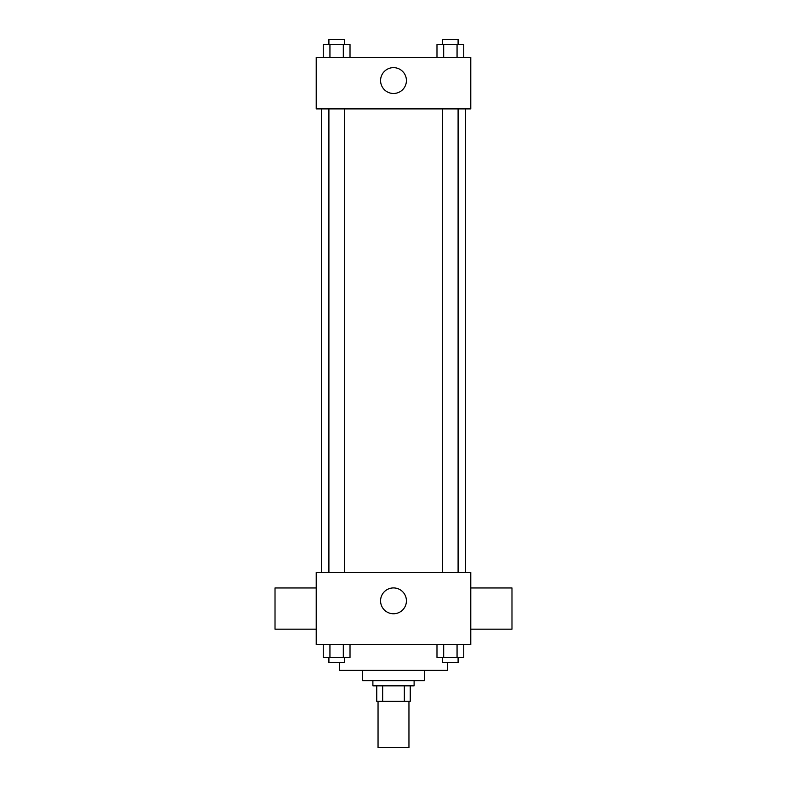 <?xml version="1.0" encoding="UTF-8"?>
<svg xmlns="http://www.w3.org/2000/svg" width="787" height="787" viewBox="0 0 787 787"><rect width="100%" height="100%" fill="white"/><g stroke="black" fill="none" stroke-linecap="round" stroke-linejoin="round"><path stroke-width="1.18" d="M378.045 701.286L378.045 747.65L408.955 747.65L408.955 701.286M404.341 685.831L404.341 701.286L376.757 701.286L376.757 685.831M404.341 701.286L410.243 701.286L410.243 685.831L410.243 701.286M414.11 680.686L414.11 685.831L372.89 685.831L372.89 680.686M382.659 685.831L382.659 701.286M424.409 670.376L424.409 680.686L362.591 680.686L362.591 670.376M447.587 662.654L447.587 670.376L339.413 670.376L339.413 662.654M470.774 644.622L316.226 644.622L316.226 572.503L470.774 572.503L470.774 644.622M406.417 600.835A12.917 12.917 0 0 1 387.037 612.03A12.917 12.917 0 0 1 387.037 589.65A12.917 12.917 0 0 1 406.417 600.835M470.774 629.167L511.983 629.167L511.983 587.958L470.774 587.958M316.226 587.958L275.017 587.958L275.017 629.167L316.226 629.167M465.619 108.891L465.619 572.503M442.638 572.503L442.638 108.891M344.362 108.891L344.362 572.503M470.774 108.891L316.226 108.891L316.226 57.382L470.774 57.382L470.774 108.891M406.417 80.559A12.917 12.917 0 0 1 387.037 91.745A12.917 12.917 0 0 1 387.037 69.374A12.917 12.917 0 0 1 406.417 80.559M463.75 57.382L463.75 44.505L436.982 44.505L436.982 57.382M457.06 44.505L457.06 57.382M443.681 44.505L443.681 57.382M442.638 44.505L442.638 39.35L458.093 39.35L458.093 44.505M350.018 57.382L350.018 44.505L323.25 44.505L323.25 57.382M343.319 44.505L343.319 57.382M329.94 44.505L329.94 57.382M328.907 44.505L328.907 39.35L344.362 39.35L344.362 44.505M463.75 644.622L463.75 657.499L436.982 657.499L436.982 644.622M457.06 644.622L457.06 657.499M443.681 644.622L443.681 657.499M458.093 657.499L458.093 662.654L442.638 662.654L442.638 657.499M350.018 644.622L350.018 657.499L323.25 657.499L323.25 644.622M343.319 644.622L343.319 657.499M329.94 644.622L329.94 657.499M344.362 657.499L344.362 662.654L328.907 662.654L328.907 657.499M321.381 108.891L321.381 572.503M458.093 572.503L458.093 108.891M328.907 108.891L328.907 572.503"/></g></svg>
